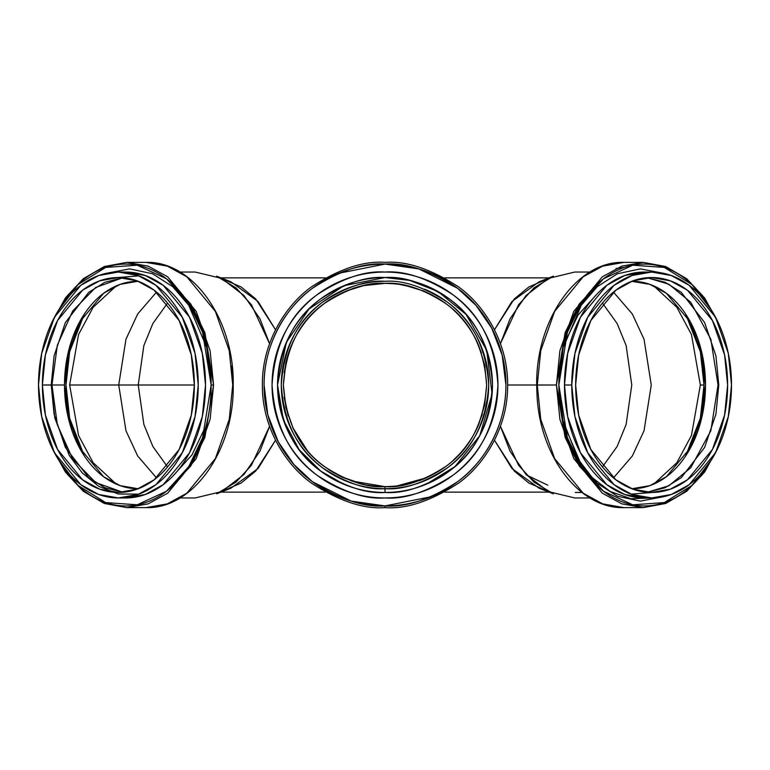 <?xml version="1.0" encoding="UTF-8"?>
<svg xmlns="http://www.w3.org/2000/svg" width="770" height="770" viewBox="0 0 770 770"><rect width="100%" height="100%" fill="white"/><g stroke="black" fill="none" stroke-linecap="round" stroke-linejoin="round"><path stroke-width="1.16" d="M546.228 490.49L528.923 483.079L514.264 471.038L494.484 440.238L511.886 468.439L539.096 488.209L553.37 493.82L533.976 482.107L518.557 465.244L500.452 426.368L510.058 451.201L526.025 474.474L548.336 491.587L574.766 497.949L589.993 497.949M589.993 272.051L574.766 272.051L548.336 278.413L526.025 295.526L510.058 318.799L500.452 343.632L518.557 304.756L533.976 287.893L553.37 276.18L539.096 281.791L511.886 301.561L494.484 329.762L514.264 298.962L528.923 286.921L546.228 279.51M507.632 385L536.777 385L507.632 385M223.772 279.51L241.077 286.921L255.736 298.962L275.516 329.762L258.114 301.561L230.904 281.791L216.63 276.18L236.024 287.893L251.444 304.756L269.548 343.632L259.942 318.799L243.975 295.526L221.664 278.413L195.234 272.051L180.007 272.051M180.007 497.949L195.234 497.949L221.664 491.587L243.975 474.474L259.942 451.201L269.548 426.368L251.444 465.244L236.024 482.107L216.63 493.82L230.904 488.209L258.114 468.439L275.516 440.238L255.736 471.038L241.077 483.079L223.772 490.49M470.508 299.492C459.161 288.153 446.09 279.423 431.277 273.283C416.464 267.151 401.035 264.081 385 264.081C368.965 264.081 353.536 267.151 338.723 273.283C323.91 279.423 310.839 288.153 299.492 299.492C288.153 310.839 279.423 323.91 273.283 338.723C267.151 353.536 264.081 368.965 264.081 385C264.081 401.035 267.151 416.464 273.283 431.277L273.292 431.296C279.423 446.09 288.153 459.161 299.492 470.508C310.839 481.847 323.91 490.577 338.723 496.717C353.536 502.849 368.965 505.919 385 505.919C401.035 505.919 416.464 502.849 431.277 496.717C446.09 490.577 459.161 481.847 470.508 470.508C481.847 459.161 490.577 446.09 496.717 431.277C502.849 416.464 505.919 401.035 505.919 385C505.919 368.965 502.849 353.536 496.717 338.723C490.577 323.91 481.847 310.839 470.508 299.492L470.489 299.482M264.081 385L267.796 414.761L278.307 441.903L293.899 464.512L312.447 481.741L351.139 501.087L385 505.919C401.035 505.919 416.464 502.849 431.277 496.717L385 505.919C363.979 507.536 339.801 499.47 312.447 481.741C286.478 463.184 263.6 426.051 264.081 385C263.6 343.949 286.478 306.816 312.447 288.259C339.801 270.53 363.979 262.464 385 264.081C406.021 262.464 430.199 270.53 457.553 288.259C483.522 306.816 506.4 343.949 505.919 385C506.4 426.051 483.522 463.184 457.553 481.741C430.199 499.47 406.021 507.536 385 505.919L385 507.632C363.681 509.268 339.156 501.097 311.417 483.108C285.083 464.291 261.877 426.628 262.368 385C261.877 343.372 285.083 305.709 311.417 286.892C339.156 268.903 363.681 260.732 385 262.368C406.319 260.732 430.844 268.903 458.583 286.892C484.917 305.709 508.123 343.372 507.632 385C508.123 426.628 484.917 464.291 458.583 483.108C430.844 501.097 406.319 509.268 385 507.632C406.319 509.268 430.844 501.097 458.583 483.108C484.917 464.291 508.123 426.628 507.632 385C508.123 343.372 484.917 305.709 458.583 286.892C430.844 268.903 406.319 260.732 385 262.368C363.681 260.732 339.156 268.903 311.417 286.892C285.083 305.709 261.877 343.372 262.368 385C261.877 426.628 285.083 464.291 311.417 483.108C339.156 501.097 363.681 509.268 385 507.632L385 505.919C368.965 505.919 353.536 502.849 338.723 496.717M464.868 464.868C454.281 475.456 442.067 483.618 428.226 489.354C442.067 483.618 454.281 475.456 464.868 464.868C475.456 454.281 483.618 442.067 489.354 428.226C495.081 414.385 497.949 399.976 497.949 385C497.949 370.024 495.081 355.615 489.354 341.774C483.618 327.933 475.456 315.719 464.868 305.132C454.281 294.544 442.067 286.382 428.226 280.646C414.385 274.919 399.976 272.051 385 272.051C404.635 270.539 427.225 278.076 452.77 294.641C480.182 314.256 495.245 344.373 497.949 385C495.245 425.627 480.182 455.744 452.77 475.36C427.225 491.924 404.635 499.46 385 497.949C370.024 497.949 355.615 495.081 341.774 489.354C355.615 495.081 370.024 497.949 385 497.949C399.976 497.949 414.385 495.081 428.226 489.354C414.385 495.081 399.976 497.949 385 497.949C365.365 499.46 342.775 491.924 317.23 475.36C289.818 455.744 274.755 425.627 272.051 385C274.755 344.373 289.818 314.256 317.23 294.641C342.775 278.076 365.365 270.539 385 272.051C370.024 272.051 355.615 274.919 341.774 280.646C327.933 286.382 315.719 294.544 305.132 305.132C294.544 315.719 286.382 327.933 280.646 341.774C274.919 355.615 272.051 370.024 272.051 385C272.051 399.976 274.919 414.385 280.646 428.226C286.382 442.067 294.544 454.281 305.132 464.868C315.719 475.456 327.933 483.618 341.774 489.354M305.517 448.352L293.428 429.102L285.911 407.619L283.36 385L285.911 362.381C288.346 351.582 292.687 341.1 298.943 330.927C304.612 321.735 312.177 313.275 321.629 305.536C329.56 298.991 339.503 293.495 351.428 289.068C358.647 285.959 369.841 284.063 385 283.36L385 283.36C402.662 282.003 422.99 288.779 445.984 303.688C470.653 321.34 484.205 348.444 486.64 385C484.205 421.556 470.653 448.66 445.984 466.312C422.99 481.221 402.662 487.997 385 486.64L385 492.463C370.745 492.463 357.039 489.739 343.872 484.282C330.705 478.834 319.088 471.067 309.011 460.989C298.933 450.912 291.166 439.295 285.718 426.128C280.261 412.961 277.537 399.255 277.537 385C277.537 370.745 280.261 357.039 285.718 343.872C291.166 330.705 298.933 319.088 309.011 309.011C319.088 298.933 330.705 291.166 343.872 285.718C357.039 280.261 370.745 277.537 385 277.537C399.255 277.537 412.961 280.261 426.128 285.718C439.295 291.166 450.912 298.933 460.989 309.011C471.067 319.088 478.834 330.705 484.282 343.872C489.739 357.039 492.463 370.745 492.463 385C492.463 399.255 489.739 412.961 484.282 426.128C478.834 439.295 471.067 450.912 460.989 460.989C450.912 471.067 439.295 478.834 426.128 484.282C412.961 489.739 399.255 492.463 385 492.463C366.318 493.897 344.825 486.736 320.522 470.971C294.438 452.308 280.107 423.654 277.537 385C280.107 346.346 294.438 317.692 320.522 299.03C344.825 283.264 366.318 276.103 385 277.537L343.872 285.718L309.011 309.011L343.834 285.728L385 277.537C403.682 276.103 425.175 283.264 449.478 299.03C475.562 317.692 489.893 346.346 492.463 385C489.893 423.654 475.562 452.308 449.478 470.971C425.175 486.736 403.682 493.897 385 492.463L385 486.64C367.338 487.997 347.01 481.221 324.016 466.312C299.347 448.66 285.795 421.556 283.36 385C285.795 348.444 299.347 321.34 324.016 303.688C347.01 288.779 367.338 282.003 385 283.36L363.575 285.641M231.664 365.981L232.713 385L229.248 350.658L215.369 311.417L186.812 276.796L167.35 266.141L146.002 262.368L167.35 266.141L186.812 276.796L215.369 311.417L229.248 350.658L232.713 385L229.248 419.342L215.369 458.583L186.812 493.204L167.35 503.859L146.002 507.632L167.35 503.859L186.812 493.204L215.369 458.583L229.248 419.342L232.713 385L233.223 385L232.713 384.933M57.837 311.301L65.18 299.492C73.198 288.153 82.448 279.423 92.92 273.283C103.392 267.151 114.297 264.081 125.645 264.081C136.983 264.081 147.888 267.151 158.36 273.283C168.832 279.423 178.082 288.153 186.099 299.492C194.117 310.839 200.296 323.91 204.637 338.723C208.978 353.536 211.144 368.965 211.144 385C211.144 401.035 208.978 416.464 204.637 431.277C200.296 446.09 194.117 459.161 186.099 470.508C178.082 481.847 168.832 490.577 158.36 496.717C147.888 502.849 136.983 505.919 125.645 505.919C114.297 505.919 103.392 502.849 92.92 496.717C82.448 490.577 73.198 481.847 65.18 470.508L57.837 458.699M125.645 497.949C136.232 497.949 146.416 495.081 156.204 489.354C165.993 483.618 174.626 475.456 182.115 464.868C189.603 454.281 195.378 442.067 199.43 428.226C203.482 414.385 205.513 399.976 205.513 385C205.513 370.024 203.482 355.615 199.43 341.774C195.378 327.933 189.603 315.719 182.115 305.132C174.626 294.544 165.993 286.382 156.204 280.646C146.416 274.919 136.232 272.051 125.645 272.051L145.299 275.525L163.221 285.333L189.535 317.23L202.317 353.372L205.513 385L202.317 416.628L189.535 452.77L163.221 484.667L145.299 494.475L125.645 497.949L118.368 497.949C128.956 497.949 139.149 495.081 148.937 489.354C158.716 483.618 167.35 475.456 174.848 464.868C182.336 454.281 188.101 442.067 192.153 428.226C196.206 414.385 198.237 399.976 198.237 385C198.237 370.024 196.206 355.615 192.153 341.774C188.101 327.933 182.336 315.719 174.848 305.132C167.35 294.544 158.716 286.382 148.937 280.646C139.149 274.919 128.956 272.051 118.368 272.051C107.781 272.051 97.588 274.919 87.799 280.646C78.02 286.382 69.387 294.544 61.889 305.132C54.401 315.719 48.635 327.933 44.583 341.774C40.531 355.615 38.5 370.024 38.5 385C38.5 399.976 40.531 414.385 44.583 428.226C48.635 442.067 54.401 454.281 61.889 464.868C69.387 475.456 78.02 483.618 87.799 489.354C97.588 495.081 107.781 497.949 118.368 497.949L98.704 494.475L80.783 484.667L54.477 452.77L41.696 416.628L38.5 385L41.696 353.372L54.477 317.23L80.783 285.333L98.704 275.525L118.368 272.051L138.032 275.525L155.954 285.333L182.259 317.23L195.041 353.372L198.237 385L195.041 416.628L182.259 452.77L155.954 484.667L138.032 494.475L118.368 497.949M168.158 489.932L190.767 465.985L204.897 437.35L213.569 385L210.095 419.342L196.225 458.583L167.658 493.204L148.196 503.859L126.848 507.632L104.479 503.484L84.267 491.828L67.741 474.724L55.488 454.656L67.741 474.724L84.267 491.828L104.479 503.484L126.848 507.632L148.196 503.859L167.658 493.204L196.225 458.583L210.095 419.342L213.569 385L204.897 332.65L190.767 304.015L168.158 280.068L190.767 304.015L204.897 332.65L213.569 385L210.095 350.658L196.225 311.417L167.658 276.796L148.196 266.141L126.848 262.368L148.196 266.141L167.658 276.796L196.225 311.417L210.095 350.658L213.569 385L211.144 385L202.616 437.639L188.766 466.562L166.513 491.212L137.233 504.802L105.692 502.579L77.963 485.379L57.981 458.939M51.224 384.962L42.379 385C42.379 370.745 44.304 357.039 48.163 343.872C52.023 330.705 57.509 319.088 64.632 309.011C71.764 298.933 79.974 291.166 89.291 285.718C98.599 280.261 108.291 277.537 118.368 277.537C128.446 277.537 138.138 280.261 147.445 285.718C156.762 291.166 164.972 298.933 172.105 309.011C179.227 319.088 184.713 330.705 188.573 343.872C192.433 357.039 194.358 370.745 194.358 385C194.358 399.255 192.433 412.961 188.573 426.128C184.713 439.295 179.227 450.912 172.105 460.989C164.972 471.067 156.762 478.834 147.445 484.282C138.138 489.739 128.446 492.463 118.368 492.463C108.291 492.463 98.599 489.739 89.291 484.282C79.974 478.834 71.764 471.067 64.632 460.989C57.509 450.912 52.023 439.295 48.163 426.128C44.304 412.961 42.379 399.255 42.379 385L45.42 354.912L57.577 320.522L82.611 290.175L99.667 280.838L118.368 277.537L137.07 280.838L154.125 290.175L179.16 320.522L191.316 354.912L194.358 385L191.316 415.088L179.16 449.478L154.125 479.825L137.07 489.162L118.368 492.463L99.667 489.162L82.611 479.825L57.577 449.478L45.42 415.088L42.379 385L51.224 385.039M537.287 385.039L556.431 385L559.906 350.658L573.775 311.417L602.342 276.796L621.804 266.141L643.152 262.368L665.521 266.516L685.733 278.172L702.259 295.276L714.512 315.344L702.259 295.276L685.733 278.172L665.521 266.516L643.152 262.368L621.804 266.141L602.342 276.796L573.775 311.417L559.906 350.658L556.431 385L559.906 419.342L573.775 458.583L602.342 493.204L621.804 503.859L643.152 507.632L621.804 503.859L602.342 493.204L573.775 458.583L559.906 419.342L556.431 385L537.287 385L540.752 419.342L554.631 458.583L583.188 493.204L602.65 503.859L623.998 507.632L602.65 503.859L583.188 493.204L554.631 458.583L540.752 419.342L537.287 385L540.752 350.658L554.631 311.417L583.188 276.796L602.65 266.141L623.998 262.368L602.65 266.141L583.188 276.796L554.631 311.417L540.752 350.658L537.287 385.067M712.163 458.699L704.819 470.508C696.802 481.847 687.552 490.577 677.08 496.717C666.608 502.849 655.703 505.919 644.355 505.919C633.017 505.919 622.112 502.849 611.64 496.717C601.168 490.577 591.918 481.847 583.901 470.508C575.883 459.161 569.704 446.09 565.363 431.277C561.022 416.464 558.856 401.035 558.856 385C558.856 368.965 561.022 353.536 565.363 338.723C569.704 323.91 575.883 310.839 583.901 299.492C591.918 288.153 601.168 279.423 611.64 273.283C622.112 267.151 633.017 264.081 644.355 264.081C655.703 264.081 666.608 267.151 677.08 273.283C687.552 279.423 696.802 288.153 704.819 299.492L712.163 311.301M564.487 385C564.487 399.976 566.518 414.385 570.57 428.226C574.622 442.067 580.397 454.281 587.885 464.868C595.374 475.456 604.007 483.618 613.796 489.354C623.585 495.081 633.768 497.949 644.355 497.949L624.701 494.475L606.779 484.667L580.465 452.77L567.683 416.628L564.487 385L571.764 385C571.764 399.976 573.794 414.385 577.846 428.226C581.899 442.067 587.664 454.281 595.152 464.868C602.65 475.456 611.284 483.618 621.063 489.354C630.851 495.081 641.044 497.949 651.632 497.949C662.219 497.949 672.412 495.081 682.201 489.354C691.98 483.618 700.613 475.456 708.111 464.868C715.6 454.281 721.365 442.067 725.417 428.226C729.469 414.385 731.5 399.976 731.5 385C731.5 370.024 729.469 355.615 725.417 341.774C721.365 327.933 715.6 315.719 708.111 305.132C700.613 294.544 691.98 286.382 682.201 280.646C672.412 274.919 662.219 272.051 651.632 272.051C641.044 272.051 630.851 274.919 621.063 280.646C611.284 286.382 602.65 294.544 595.152 305.132C587.664 315.719 581.899 327.933 577.846 341.774C573.794 355.615 571.764 370.024 571.764 385L574.959 353.372L587.741 317.23L614.046 285.333L631.968 275.525L651.632 272.051L671.296 275.525L689.217 285.333L715.523 317.23L728.304 353.372L731.5 385L728.304 416.628L715.523 452.77L689.217 484.667L671.296 494.475L651.632 497.949L631.968 494.475L614.046 484.667L587.741 452.77L574.959 416.628L571.764 385L564.487 385C564.487 370.024 566.518 355.615 570.57 341.774C574.622 327.933 580.397 315.719 587.885 305.132C595.374 294.544 604.007 286.382 613.796 280.646C623.585 274.919 633.768 272.051 644.355 272.051L624.701 275.525L606.779 285.333L580.465 317.23L567.683 353.372L564.487 385M575.642 385C575.642 370.745 577.567 357.039 581.427 343.872C585.287 330.705 590.773 319.088 597.895 309.011C605.028 298.933 613.238 291.166 622.555 285.718C631.862 280.261 641.554 277.537 651.632 277.537C661.709 277.537 671.401 280.261 680.709 285.718C690.026 291.166 698.236 298.933 705.368 309.011C712.491 319.088 717.977 330.705 721.837 343.872C725.696 357.039 727.621 370.745 727.621 385C727.621 399.255 725.696 412.961 721.837 426.128C717.977 439.295 712.491 450.912 705.368 460.989C698.236 471.067 690.026 478.834 680.709 484.282C671.401 489.739 661.709 492.463 651.632 492.463C641.554 492.463 631.862 489.739 622.555 484.282C613.238 478.834 605.028 471.067 597.895 460.989C590.773 450.912 585.287 439.295 581.427 426.128C577.567 412.961 575.642 399.255 575.642 385L578.684 354.912L590.84 320.522L615.875 290.175L632.93 280.838L651.632 277.537L670.333 280.838L687.389 290.175L712.423 320.522L724.58 354.912L727.621 385L724.58 415.088L712.423 449.478L687.389 479.825L670.333 489.162L651.632 492.463L632.93 489.162L615.875 479.825L590.84 449.478L578.684 415.088L575.642 385M613.459 477.92L632.324 455.994L644.038 430.748L651.266 385L644.038 339.252L632.324 314.006L613.459 292.08L632.324 314.006L644.038 339.252L651.266 385L644.038 430.748L632.324 455.994L613.459 477.92M685.752 455.802L698.063 427.109C702.019 413.625 703.992 399.592 703.992 385L700.354 385L691.441 334.507L676.849 307.288L653.74 285.891L676.849 307.288L691.441 334.507L700.354 385L691.441 435.493L676.849 462.712L653.74 484.109L676.849 462.712L691.441 435.493L700.354 385L703.992 385C703.992 370.409 702.019 356.375 698.063 342.891L685.752 314.199M118.734 385L125.962 430.748L137.676 455.994L156.541 477.92L137.676 455.994L125.962 430.748L118.734 385L69.647 385L78.559 334.507L93.151 307.288L116.26 285.891L93.151 307.288L78.559 334.507L69.647 385L78.559 435.493L93.151 462.712L116.26 484.109L93.151 462.712L78.559 435.493L69.647 385L118.734 385L125.962 339.252L137.676 314.006L156.541 292.08L137.676 314.006L125.962 339.252L118.734 385L138.234 385L143.865 345.547L152.893 323.477L167.552 303.082L152.893 323.477L143.865 345.547L138.234 385L194.358 385L138.234 385L143.865 424.453L152.893 446.523L167.552 466.918L152.893 446.523L143.865 424.453L138.234 385L118.734 385M363.478 285.67L346.231 291.05M328.53 469.508L333.718 472.751M342.573 477.361L357.164 482.752M367.627 485.148L372.314 485.841M385.318 486.64L388.908 486.563M398.254 485.774L407.301 484.166M419.053 480.759L423.558 479.036M474.946 432.326L478.901 423.895C474.137 435.637 466.793 446.629 456.87 456.87C448.496 465.552 437.504 472.896 423.895 478.901L427.408 477.371M465.35 447.245L469.854 440.95M478.825 345.913L474.907 337.587M469.806 328.983L464.387 321.533M456.793 313.053L452.808 309.28M447.668 304.978L441.807 300.714M441.47 300.493L436.282 297.249M385 283.36C393.865 283.601 400.467 284.245 404.828 285.314L423.885 291.099C437.504 297.105 448.496 304.448 456.87 313.13C466.793 323.371 474.137 334.363 478.901 346.105L484.686 365.173L486.64 385L484.686 404.828L478.901 423.895M291.175 345.913L295.093 337.587M300.194 328.983L305.613 321.533M313.207 313.053L317.192 309.28M322.332 304.978L328.193 300.714M478.825 424.087L474.907 432.413M469.806 441.017L464.387 448.467M351.62 481L385 486.64C402.662 487.997 422.99 481.221 445.984 466.312C470.653 448.66 484.205 421.556 486.64 385C484.205 348.444 470.653 321.34 445.984 303.688C422.99 288.779 402.662 282.003 385 283.36C367.338 282.003 347.01 288.779 324.016 303.688C299.347 321.34 285.795 348.444 283.36 385C285.795 421.556 299.347 448.66 324.016 466.312C347.01 481.221 367.338 487.997 385 486.64C374.875 486.332 367.338 485.485 362.381 484.089L340.898 476.572C325.768 468.776 313.987 459.372 305.536 448.371M354.373 288.086L348.704 290.069M325.527 302.581L318.636 308.019M302.052 326.278L296.662 334.748M287.277 357.068L284.111 372.747M284.111 397.253L288.221 416.031M292.465 427.042L307.066 450.238M338.454 475.35L342.592 477.371M602.448 303.082L617.107 323.477L626.135 345.547L631.766 385L626.135 424.453L617.107 446.523L602.448 466.918L617.107 446.523L626.135 424.453L631.766 385L626.135 345.547L617.107 323.477L602.448 303.082M547.778 485.187L526.516 475.013M423.895 478.901L404.828 484.686C400.467 485.755 393.865 486.399 385 486.64M396.906 485.937L426.532 477.766M452.991 460.537L459.411 454.223M476.11 430.026L482.367 414.154M484.484 405.809L486.64 385.029M485.052 367.088L484.484 364.191M481.462 352.978L477.544 342.977M459.132 315.469L455.33 311.629M426.291 292.128L422.201 290.415M413.634 287.48L399.572 284.409M308.982 309.039L286.373 342.323L277.537 384.952L286.373 342.323L308.982 309.039M277.537 385L283.37 419.929L299.116 449.593L320.676 471.086L343.872 484.282L320.676 471.086L299.116 449.593L283.37 419.929L277.537 385M426.128 484.282L454.974 466.562L479.72 435.772L492.078 394.144L486.707 350.292L466.043 314.42L437.947 291.483L409.678 280.405L385 277.537L409.678 280.405L437.947 291.483L466.043 314.42L486.707 350.292L492.078 394.144L479.72 435.772L454.974 466.562L426.128 484.282M84.248 314.199L71.937 342.891C67.981 356.375 66.008 370.409 66.008 385C66.008 399.592 67.981 413.625 71.937 427.109L84.248 455.802M51.224 385L54.073 414.135L65.383 447.466L88.743 477.679L104.855 487.708L122.796 492.28L104.855 487.708L88.743 477.679L65.383 447.466L54.073 414.135L51.224 385L54.073 355.865L65.383 322.534L88.743 292.321L104.855 282.292L122.796 277.72L104.855 282.292L88.743 292.321L65.383 322.534L54.073 355.865L51.224 385L54.805 417.975L69.281 455.484L82.149 472.819L98.82 486.399L118.33 493.994L138.927 494.147M601.842 489.932L579.232 465.985L565.103 437.35L556.431 384.971M647.185 492.28L668.87 485.774L690.757 467.727L710.854 430.728L718.025 385L718.776 385L715.927 414.135L704.617 447.466L681.257 477.679L665.145 487.708L647.204 492.28L665.145 487.708L681.257 477.679L704.617 447.466L715.927 414.135L718.776 385L715.927 355.865L704.617 322.534L681.257 292.321L665.145 282.292L647.204 277.72L668.87 284.226L690.757 302.273L710.854 339.272L718.025 385L718.776 385L715.927 355.865L704.617 322.534L681.257 292.321L665.145 282.292L647.204 277.72M685.666 455.936L700.363 418.197L703.992 385L700.363 351.803L685.666 314.064M659.409 491.905L631.073 494.147M84.334 314.064L69.637 351.803L66.008 385L69.637 418.197L84.334 455.936M110.591 278.095L138.927 275.853M663.23 496.775L640.293 501.116L617.434 496.246L597.212 483.262L581.283 464.753L563.255 422.489L558.856 385L563.255 347.511L581.283 305.247L597.212 286.738L617.434 273.754L640.293 268.884L663.23 273.225M601.842 280.068L579.232 304.015L565.103 332.65L556.431 385M106.77 273.225L129.707 268.884L152.566 273.754L172.788 286.738L188.717 305.247L206.745 347.511L211.144 385L213.569 385M712.019 458.939L692.038 485.379L664.308 502.579L632.767 504.802L603.488 491.212L581.235 466.562L567.384 437.639L558.856 385L567.384 332.361L581.235 303.438L603.488 278.788L632.767 265.198L664.308 267.421L692.038 284.621L712.019 311.061M718.468 323.121L704.646 298L686.667 278.692L665.703 266.526L643.152 262.368L623.998 262.368C575.402 260.597 533.148 323.804 536.892 391.218C538.105 454.262 578.674 509.057 623.998 507.632L643.152 507.632L665.521 503.484L685.733 491.828L702.259 474.724L714.512 454.656M57.981 311.061L77.963 284.621L105.692 267.421L137.233 265.198L166.513 278.788L188.766 303.438L202.616 332.361L211.144 385L203.838 430.132L191.961 454.935L172.884 476.072M51.532 446.879L65.354 472L83.333 491.308L104.297 503.474L126.848 507.632L146.002 507.632C192.952 509.22 234.407 450.315 233.223 385C234.407 319.685 192.952 260.78 146.002 262.368L126.848 262.368L104.479 266.516L84.267 278.172L67.741 295.276L55.488 315.344M505.919 385L502.204 355.24L491.693 328.097L476.101 305.488L457.553 288.259L418.861 268.913L385 264.081L338.723 273.283M631.669 281.31L632.18 281.3C641.901 281.3 651.256 283.938 660.237 289.202C669.226 294.458 677.148 301.956 684.029 311.677C690.902 321.398 696.205 332.611 699.92 345.316C703.645 358.021 705.503 371.246 705.503 385C705.503 398.754 703.645 411.979 699.92 424.684C696.205 437.389 690.902 448.602 684.029 458.323C677.148 468.044 669.226 475.542 660.237 480.798C651.256 486.062 641.901 488.7 632.18 488.7L649.803 485.658L666.368 476.736L690.719 447.447L702.548 414.144L705.503 385L702.548 355.856L690.719 322.553L666.368 293.264L649.803 284.342L631.669 281.31M652.662 497.94L630.928 498.729L610.119 491.453L592.217 477.573L578.337 459.469L562.706 419.871L558.856 385L566.162 339.868L578.039 315.065L597.116 293.928M616.038 268.509L624.711 267.296M424.684 289.202C437.389 294.458 448.602 301.956 458.323 311.677C468.044 321.398 475.542 332.611 480.798 345.316C486.062 358.021 488.7 371.246 488.7 385C488.7 398.754 486.062 411.979 480.798 424.684C475.542 437.389 468.044 448.602 458.323 458.323C448.602 468.044 437.389 475.542 424.684 480.798C411.979 486.062 398.754 488.7 385 488.7C371.246 488.7 358.021 486.062 345.316 480.798C332.611 475.542 321.398 468.044 311.677 458.323C301.956 448.602 294.458 437.389 289.202 424.684C283.938 411.979 281.3 398.754 281.3 385C281.3 371.246 283.938 358.021 289.202 345.316C294.458 332.611 301.956 321.398 311.677 311.677C321.398 301.956 332.611 294.458 345.316 289.202C358.021 283.938 371.246 281.3 385 281.3M385 488.7C403.028 490.076 423.76 483.165 447.216 467.958C472.385 449.95 486.207 422.297 488.7 385C486.207 347.703 472.385 320.05 447.216 302.042C423.76 286.835 403.028 279.924 385 281.3C366.972 279.924 346.24 286.835 322.784 302.042C297.615 320.05 283.793 347.703 281.3 385C283.793 422.297 297.615 449.95 322.784 467.958C346.24 483.165 366.972 490.076 385 488.7M64.497 385C64.497 371.246 66.355 358.021 70.08 345.316C73.795 332.611 79.098 321.398 85.971 311.677C92.852 301.956 100.774 294.458 109.764 289.202C118.744 283.938 128.099 281.3 137.82 281.3L120.197 284.342L103.632 293.264L79.281 322.553L67.452 355.856L64.497 385L67.452 414.144L79.281 447.447L103.632 476.736L120.197 485.658L137.82 488.7C128.099 488.7 118.744 486.062 109.764 480.798C100.774 475.542 92.852 468.044 85.971 458.323C79.098 448.602 73.795 437.389 70.08 424.684C66.355 411.979 64.497 398.754 64.497 385L51.975 385L64.497 385M444.694 492.126L549.049 492.126M444.694 277.874L549.049 277.874M325.306 277.874L220.952 277.874M325.306 492.126L220.952 492.126M118.368 272.051L125.645 272.051M651.632 272.051L644.355 272.051M651.632 497.949L644.355 497.949M575.277 492.463L581.947 492.463M122.815 277.72L95.615 287.508L72.65 311.07L57.346 345.191L51.975 385L57.346 424.799L72.65 458.92L95.615 482.492L122.815 492.28M643.152 507.632L665.703 503.474L686.667 491.308L704.646 472L718.468 446.879M126.848 262.368L104.297 266.526L83.333 278.692L65.354 298L51.532 323.121"/></g></svg>
